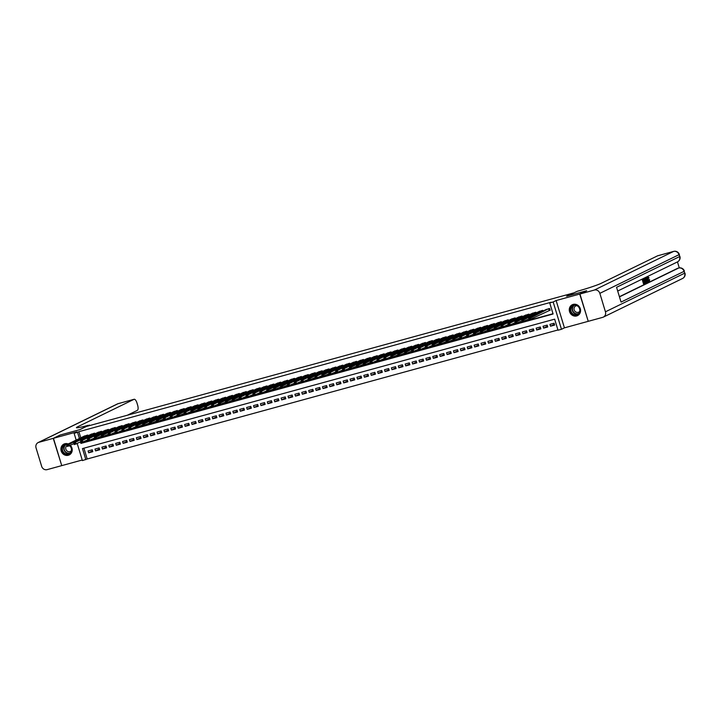 <?xml version="1.0" encoding="UTF-8"?>
<svg xmlns="http://www.w3.org/2000/svg" width="721" height="721" viewBox="0 0 721 721"><rect width="100%" height="100%" fill="white"/><g stroke="black" fill="none" stroke-linecap="round" stroke-linejoin="round"><path stroke-width="1.08" d="M68.216 443.947A6.029 5.561 -116 0 0 64.818 443.748A6.029 5.561 -116 0 0 63.917 444.091A6.029 5.561 -116 0 0 61.357 451.472A6.029 5.561 -116 0 0 68.315 455.266A6.029 5.561 -116 0 0 69.207 454.933A6.029 5.561 -116 0 0 70.379 445.38M576.683 315.933A6.029 5.561 -116 0 0 577.575 315.591A6.029 5.561 -116 0 0 580.135 308.209A6.029 5.561 -116 0 0 573.177 304.415A6.029 5.561 -116 0 0 572.285 304.749A6.029 5.561 -116 0 0 569.725 312.139A6.029 5.561 -116 0 0 576.683 315.933M83.906 448.183L87.196 458.998L82.401 460.602L77.21 443.523M573.132 293.068L86.475 426.435L80.004 429.59L60.185 435.024L53.453 438.305L61.754 465.622L82.221 460.016M588.237 321.278L579.738 294.06L556.134 300.531L553.169 301.973L561.47 329.29L558.018 330.236L554.656 319.16L82.482 448.579L85.844 459.656M556.134 300.531L564.435 327.848L588.039 321.377M564.435 327.848L561.47 329.29M87.196 458.998L557.946 329.975M573.123 293.05L566.661 296.205L586.488 290.815M586.479 290.779L579.738 294.06M87.98 435.781L87.755 435.051L83.69 436.403M94.875 433.898L94.649 433.159L90.585 434.52M101.769 432.005L101.544 431.266L97.479 432.627M108.664 430.113L108.438 429.383L104.365 430.734M115.549 428.229L115.333 427.49L111.259 428.851M122.444 426.336L122.219 425.597L118.154 426.958M129.338 424.453L129.113 423.714L125.048 425.066M136.233 422.56L136.008 421.821L131.943 423.182M143.128 420.667L142.902 419.937L138.838 421.289M150.022 418.784L149.797 418.045L145.723 419.406M156.908 416.891L156.691 416.152L152.618 417.513M163.802 414.999L163.577 414.269L159.512 415.62M170.697 413.115L170.471 412.376L166.407 413.737M177.591 411.222L177.366 410.483L173.301 411.844M184.486 409.339L184.261 408.6L180.196 409.952M191.38 407.446L191.155 406.707L187.081 408.068M198.266 405.553L198.05 404.823L193.976 406.175M205.161 403.67L204.935 402.931L200.871 404.292M212.055 401.777L211.83 401.038L207.765 402.399M218.95 399.885L218.724 399.155L214.66 400.506M225.844 398.001L225.619 397.262L221.554 398.623M232.739 396.108L232.513 395.369L228.44 396.73M239.624 394.216L239.408 393.486L235.334 394.838M246.519 392.332L246.294 391.593L242.229 392.954M253.413 390.44L253.188 389.7L249.124 391.061M260.308 388.556L260.083 387.817L256.018 389.178M267.203 386.663L266.977 385.924L262.913 387.285M274.097 384.771L273.872 384.041L269.798 385.393M280.983 382.887L280.766 382.148L276.693 383.509M287.877 380.994L287.652 380.255L283.587 381.616M294.772 379.102L294.547 378.372L290.482 379.724M301.666 377.218L301.441 376.479L297.376 377.84M308.561 375.326L308.336 374.587L304.271 375.947M315.456 373.442L315.23 372.703L311.157 374.055M322.341 371.549L322.125 370.81L318.051 372.171M329.236 369.657L329.01 368.927L324.946 370.279M336.13 367.773L335.905 367.034L331.84 368.395M343.025 365.88L342.799 365.141L338.735 366.502M349.919 363.988L349.694 363.258L345.629 364.61M356.814 362.104L356.589 361.365L352.515 362.726M363.708 360.212L363.483 359.473L359.409 360.833M370.594 358.328L370.378 357.589L366.304 358.941M377.489 356.435L377.263 355.696L373.199 357.057M384.383 354.543L384.158 353.804L380.093 355.165M391.278 352.659L391.052 351.92L386.988 353.281M398.172 350.767L397.947 350.027L393.882 351.388M405.067 348.874L404.841 348.144L400.768 349.496M411.952 346.99L411.736 346.251L407.662 347.612M418.847 345.098L418.622 344.359L414.557 345.72M425.741 343.205L425.516 342.475L421.452 343.827M432.636 341.321L432.411 340.582L428.346 341.943M439.531 339.429L439.305 338.69L435.241 340.051M446.425 337.545L446.2 336.806L442.126 338.158M453.311 335.653L453.094 334.914L449.021 336.274M460.205 333.76L459.98 333.03L455.915 334.382M467.1 331.876L466.875 331.137L462.81 332.498M473.994 329.984L473.769 329.245L469.704 330.606M480.889 328.091L480.664 327.361L476.599 328.713M487.784 326.207L487.558 325.468L483.485 326.829M494.669 324.315L494.453 323.576L490.379 324.937M501.564 322.431L501.338 321.692L497.274 323.044M508.458 320.539L508.233 319.8L504.168 321.16M515.353 318.646L515.127 317.907L511.063 319.268M522.247 316.762L522.022 316.023L517.957 317.384M529.142 314.87L528.917 314.131L524.843 315.492M536.027 312.977L535.811 312.247L531.737 313.599M542.922 311.093L542.697 310.354L538.632 311.715M554.404 324.306L550.502 326.207L554.638 325.081L554.079 323.233L549.943 324.369L550.502 326.207M547.518 326.198L543.616 328.1L547.744 326.964L547.185 325.117L543.048 326.252L543.616 328.1M540.624 328.082L536.721 329.993L540.858 328.857L540.29 327.01L536.154 328.145L536.721 329.993M533.729 329.975L529.827 331.876L533.964 330.741L533.405 328.902L529.268 330.029L529.827 331.876M526.835 331.867L522.932 333.769L527.069 332.633L526.51 330.786L522.374 331.921L522.932 333.769M519.94 333.751L516.038 335.653L520.174 334.526L519.616 332.678L515.479 333.814L516.038 335.653M513.046 335.644L509.143 337.545L513.28 336.41L512.721 334.571L508.584 335.698L509.143 337.545M506.16 337.536L502.258 339.438L506.385 338.302L505.827 336.455L501.69 337.59L502.258 339.438M499.265 339.42L495.363 341.321L499.5 340.195L498.932 338.347L494.795 339.483L495.363 341.321M492.371 341.312L488.468 343.214L492.605 342.078L492.046 340.231L487.91 341.366L488.468 343.214M485.476 343.205L481.574 345.107L485.711 343.971L485.152 342.124L481.015 343.259L481.574 345.107M478.582 345.089L474.679 346.99L478.816 345.855L478.257 344.016L474.121 345.143L474.679 346.99M471.687 346.981L467.785 348.883L471.922 347.747L471.363 345.9L467.226 347.035L467.785 348.883M464.793 348.865L460.899 350.776L465.027 349.64L464.468 347.792L460.331 348.928L460.899 350.776M457.907 350.757L454.005 352.659L458.141 351.524L457.574 349.685L453.437 350.812L454.005 352.659M451.013 352.65L447.11 354.552L451.247 353.416L450.688 351.569L446.551 352.704L447.11 354.552M444.118 354.534L440.216 356.435L444.352 355.309L443.794 353.461L439.657 354.597L440.216 356.435M437.223 356.426L433.321 358.328L437.458 357.192L436.899 355.345L432.762 356.48L433.321 358.328M430.329 358.319L426.426 360.221L430.563 359.085L430.004 357.237L425.868 358.373L426.426 360.221M423.434 360.203L419.532 362.104L423.669 360.978L423.11 359.13L418.973 360.266L419.532 362.104M416.549 362.095L412.646 363.997L416.783 362.861L416.215 361.014L412.079 362.149L412.646 363.997M409.654 363.979L405.752 365.889L409.889 364.754L409.321 362.906L405.193 364.042L405.752 365.889M402.76 365.871L398.857 367.773L402.994 366.638L402.435 364.799L398.298 365.926L398.857 367.773M395.865 367.764L391.963 369.666L396.099 368.53L395.541 366.683L391.404 367.818L391.963 369.666M388.97 369.648L385.068 371.549L389.205 370.423L388.646 368.575L384.509 369.711L385.068 371.549M382.076 371.54L378.174 373.442L382.31 372.306L381.751 370.468L377.615 371.594L378.174 373.442M375.19 373.433L371.288 375.335L375.425 374.199L374.857 372.351L370.72 373.487L371.288 375.335M368.296 375.317L364.393 377.218L368.53 376.092L367.962 374.244L363.835 375.38L364.393 377.218M361.401 377.209L357.499 379.111L361.636 377.975L361.077 376.128L356.94 377.263L357.499 379.111M354.507 379.102L350.604 381.003L354.741 379.868L354.182 378.02L350.046 379.156L350.604 381.003M347.612 380.985L343.71 382.887L347.846 381.751L347.288 379.913L343.151 381.039L343.71 382.887M340.718 382.878L336.815 384.78L340.952 383.644L340.393 381.797L336.256 382.932L336.815 384.78M333.832 384.762L329.93 386.672L334.057 385.537L333.499 383.689L329.362 384.825L329.93 386.672M326.937 386.654L323.035 388.556L327.172 387.42L326.604 385.582L322.476 386.708L323.035 388.556M320.043 388.547L316.14 390.449L320.277 389.313L319.718 387.465L315.582 388.601L316.14 390.449M313.148 390.431L309.246 392.332L313.383 391.206L312.824 389.358L308.687 390.494L309.246 392.332M306.254 392.323L302.351 394.225L306.488 393.089L305.929 391.242L301.793 392.377L302.351 394.225M299.359 394.216L295.457 396.117L299.594 394.982L299.035 393.134L294.898 394.27L295.457 396.117M292.474 396.099L288.571 398.001L292.699 396.874L292.14 395.027L288.003 396.153L288.571 398.001M285.579 397.992L281.677 399.894L285.813 398.758L285.246 396.91L281.118 398.046L281.677 399.894M278.685 399.876L274.782 401.786L278.919 400.651L278.36 398.803L274.223 399.939L274.782 401.786M271.79 401.768L267.888 403.67L272.024 402.534L271.466 400.696L267.329 401.822L267.888 403.67M264.895 403.661L260.993 405.562L265.13 404.427L264.571 402.579L260.434 403.715L260.993 405.562M258.001 405.544L254.098 407.446L258.235 406.32L257.676 404.472L253.54 405.608L254.098 407.446M251.115 407.437L247.213 409.339L251.341 408.203L250.782 406.365L246.645 407.491L247.213 409.339M244.221 409.33L240.318 411.231L244.455 410.096L243.887 408.248L239.751 409.384L240.318 411.231M237.326 411.213L233.424 413.115L237.56 411.988L237.002 410.141L232.865 411.276L233.424 413.115M230.432 413.106L226.529 415.008L230.666 413.872L230.107 412.024L225.97 413.16L226.529 415.008M223.537 414.999L219.635 416.9L223.771 415.765L223.213 413.917L219.076 415.053L219.635 416.9M216.642 416.882L212.74 418.784L216.877 417.648L216.318 415.81L212.181 416.936L212.74 418.784M209.757 418.775L205.855 420.676L209.982 419.541L209.423 417.693L205.287 418.829L205.855 420.676M202.862 420.658L198.96 422.569L203.097 421.434L202.529 419.586L198.392 420.722L198.96 422.569M195.968 422.551L192.065 424.453L196.202 423.317L195.643 421.479L191.507 422.605L192.065 424.453M189.073 424.444L185.171 426.345L189.308 425.21L188.749 423.362L184.612 424.498L185.171 426.345M182.179 426.327L178.276 428.229L182.413 427.102L181.854 425.255L177.717 426.39L178.276 428.229M175.284 428.22L171.382 430.122L175.518 428.986L174.96 427.138L170.823 428.274L171.382 430.122M168.39 430.113L164.496 432.014L168.624 430.879L168.065 429.031L163.928 430.167L164.496 432.014M161.504 431.996L157.602 433.898L161.738 432.771L161.171 430.924L157.034 432.05L157.602 433.898M154.609 433.889L150.707 435.79L154.844 434.655L154.285 432.807L150.148 433.943L150.707 435.79M147.715 435.772L143.812 437.683L147.949 436.547L147.39 434.7L143.254 435.835L143.812 437.683M140.82 437.665L136.918 439.567L141.055 438.431L140.496 436.593L136.359 437.719L136.918 439.567M133.926 439.558L130.023 441.459L134.16 440.324L133.601 438.476L129.465 439.612L130.023 441.459M127.031 441.441L123.129 443.343L127.266 442.216L126.707 440.369L122.57 441.504L123.129 443.343M120.146 443.334L116.243 445.236L120.38 444.1L119.812 442.252L115.675 443.388L116.243 445.236M113.251 445.227L109.349 447.128L113.485 445.993L112.918 444.145L108.79 445.281L109.349 447.128M106.357 447.11L102.454 449.012L106.591 447.885L106.032 446.038L101.895 447.173L102.454 449.012M99.462 449.003L95.56 450.904L99.696 449.769L99.138 447.921L95.001 449.057L95.56 450.904M92.243 449.814L88.106 450.949L88.665 452.797L92.802 451.661L92.243 449.814M80.464 441.937L80.914 443.406L553.088 313.995L549.726 302.919L551.069 302.261L78.895 431.681L80.761 437.836M82.158 442.433L553.007 313.725M548.951 310.643L550.159 310.309L549.591 308.462L545.527 309.823M76.165 440.071L74.101 433.276L77.066 431.834L53.453 438.305M74.101 433.276L77.544 432.339L79.418 438.485M78.895 431.681L77.544 432.339M549.726 302.919L553.169 301.973M82.257 442.757L80.914 443.406M92.567 450.895L88.665 452.797M550.114 310.174L529.205 319.899L528.646 318.051L546.662 309.264M528.98 318.637L528.646 318.051L530.368 317.582L530.926 319.43L529.665 318.448L528.98 318.637L529.205 319.376L529.89 319.187M548.384 308.795L529.665 318.448M529.205 319.899L529.205 319.376M571.51 306.389A5.218 4.813 64 0 1 578.422 306.47A5.218 4.813 64 0 1 578.783 313.743A5.218 4.813 64 0 1 571.87 313.662A5.218 4.813 64 0 1 571.51 306.389M578.648 313.41A4.831 4.452 -116 0 0 573.159 305.659A4.831 4.452 -116 0 0 571.708 312.689A4.831 4.452 -116 0 0 578.648 313.41M576.863 305.659A3.443 3.172 -116 0 0 574.7 310.949A3.443 3.172 -116 0 0 579.684 311.427M573.177 304.415A5.993 5.525 -116 0 0 572.519 304.677A5.993 5.525 -116 0 0 570.969 305.848A5.993 5.525 -116 0 0 570.717 313.392A5.993 5.525 -116 0 0 577.773 315.456A5.993 5.525 -116 0 0 578.386 315.104M69.865 445.632A5.218 4.813 64 0 1 70.415 453.085A5.218 4.813 64 0 1 63.511 453.004A5.218 4.813 64 0 1 67.386 444.352M66.909 444.587A4.831 4.452 -116 0 0 63.34 452.022A4.831 4.452 -116 0 0 70.279 452.743A4.831 4.452 -116 0 0 69.649 445.731M67.053 445.47A3.443 3.172 -116 0 0 70.388 451.472A3.443 3.172 -116 0 0 71.316 450.76M64.809 443.748A5.993 5.525 -116 0 0 64.151 444.019A5.993 5.525 -116 0 0 62.601 445.181A5.993 5.525 -116 0 0 62.348 452.734A5.993 5.525 -116 0 0 69.405 454.789A5.993 5.525 -116 0 0 70.018 454.437M648.684 281.046L648.801 279.721L649.621 279.604L649.414 281.397L648.449 281.532M649.242 281.442L648.774 281.587M647.413 279.613L647.602 276.972M649.414 281.397L647.963 279.46L648.026 276.855L649.044 277.837L648.305 278.234L647.62 277.522M646.467 282.65L647.016 282.497L646.566 277.63L648.558 281.749L647.719 280.595L647.025 280.929L647.016 282.497M646.007 279.55L645.764 277.909L646.566 277.63M648.314 281.866L647.764 282.019L647.215 280.839M644.43 280.829L643.736 281.749L644.204 283.29L645.151 282.821L645.313 283.335L644.132 283.912L643.574 284.056L642.231 279.631L643.925 278.919L643.168 279.883L643.583 281.244L644.43 280.829L643.547 281.136M644.168 283.182L645.151 282.821M619.411 296.691L677.569 268.338A4.641 1.775 -105.3 0 1 677.686 268.293A4.641 1.775 -105.3 0 1 677.812 268.266M679.29 267.888L677.47 261.903M644.935 282.884L644.484 281.388M644.322 280.857L643.907 279.514M643.745 278.973L645.133 278.405L646.268 280.298L646.196 282.902L645.619 283.182L644.277 278.748L645.133 278.405M579.945 294.006L588.246 321.323L602.657 317.366A4.641 4.281 -116 0 0 605.442 311.805L599.836 293.348A4.641 4.281 -116 0 0 594.356 290.049L579.945 294.006L586.687 290.716L566.724 296.187L577.332 291.266A19.332 1.28 -16.9 0 0 601.296 283.263L657.597 255.811A4.641 1.775 -105.3 0 1 657.714 255.766A4.641 1.775 -105.3 0 1 657.84 255.748M594.356 290.049L673.558 251.44A4.641 4.281 64 0 1 679.038 254.738L679.597 256.586L616.563 287.319L621.051 302.081L684.085 271.348L684.644 273.196A4.641 4.281 64 0 1 682.544 278.495L603.342 317.114M644.132 283.912L642.781 279.478L642.231 279.631M642.781 279.478L643.925 278.919M645.692 282.56L646.313 281.893L646.034 280.397L644.989 278.991L645.692 282.56M644.277 278.748L643.727 278.901M645.475 282.551L644.727 279.108M646.313 281.893L645.764 282.046M646.034 280.397L645.484 280.55M646.737 279.081L646.944 280.388L647.494 280.118L646.737 279.081M646.313 277.756L645.764 277.909M647.494 280.118L646.944 280.271M648.855 278.09L648.17 277.369L648.188 279.342L649.152 280.92M649.197 280.911L649.351 279.568M647.963 279.46L647.512 279.586M53.246 438.359L59.978 435.078L79.941 429.608L88.196 425.336A19.332 1.28 163.1 0 1 76.426 427.67A19.332 1.28 163.1 0 1 77.697 426.778L133.998 399.326L118.046 403.697L38.844 442.315L53.246 438.359L61.745 465.586M89.368 425.011L89.539 425.597M38.844 442.315A4.641 4.281 -116 0 0 36.05 447.876L41.656 466.334A4.641 4.281 -116 0 0 47.135 469.632L61.546 465.685M127.374 415.233L137.351 410.366A4.641 1.775 74.7 0 0 137.621 405.148L136.963 402.967A4.641 1.775 74.7 0 0 134.115 399.281A4.641 1.775 74.7 0 0 133.998 399.326M528.908 318.943L522.31 321.791L521.752 319.944L539.768 311.157M522.085 320.53L521.752 319.944L523.473 319.475L524.032 321.314L522.77 320.34L522.085 320.53L522.31 321.269L522.995 321.079M541.498 310.688L522.77 320.34M522.31 321.791L522.31 321.269M522.013 320.827L515.416 323.675L514.857 321.836L532.882 313.049M515.191 322.413L514.857 321.836L516.578 321.359L517.137 323.206L515.875 322.224L515.191 322.413L515.416 323.152L516.101 322.963M534.603 312.572L515.875 322.224M515.416 323.675L515.416 323.152M515.127 322.72L508.521 325.568L507.963 323.72L525.988 314.933M508.296 324.306L507.963 323.72L509.684 323.251L510.243 325.099L508.99 324.117L508.296 324.306L508.521 325.045L509.215 324.856M527.709 314.464L509.684 323.251L508.99 324.117M508.521 325.568L508.521 325.045M508.233 324.603L501.627 327.46L501.068 325.613L519.093 316.825M501.401 326.198L501.068 325.613L502.789 325.135L503.357 326.983L502.095 326.009L501.401 326.198L501.627 326.928L502.321 326.739M520.814 316.357L502.789 325.135L502.095 326.009M501.627 327.46L501.627 326.928M501.338 326.496L494.741 329.344L494.173 327.496L512.198 318.718M494.507 328.082L494.173 327.496L495.904 327.028L496.463 328.875L495.201 327.893L494.507 328.082L494.732 328.821L495.426 328.632M513.92 318.24L495.201 327.893M494.741 329.344L494.732 328.821M494.444 328.388L487.847 331.236L487.279 329.389L505.304 320.602M487.621 329.975L487.279 329.389L489.009 328.92L489.568 330.768L488.306 329.785L487.621 329.975L487.847 330.714L488.532 330.524M507.025 320.133L488.306 329.785M487.847 331.236L487.847 330.714M487.549 330.272L480.952 333.129L480.393 331.281L498.409 322.494M480.727 331.858L480.393 331.281L482.115 330.804L482.673 332.651L481.412 331.669L480.727 331.858L480.952 332.597L481.637 332.408M500.14 322.017L481.412 331.669M480.952 333.129L480.952 332.597M480.655 332.165L474.058 335.013L473.499 333.165L491.524 324.378M473.832 333.751L473.499 333.165L475.22 332.696L475.779 334.544L474.517 333.562L473.832 333.751L474.058 334.49L474.742 334.301M493.245 323.909L474.517 333.562M474.058 335.013L474.058 334.49M473.769 334.057L467.163 336.905L466.604 335.058L484.629 326.271M466.938 335.644L466.604 335.058L468.326 334.589L468.884 336.428L467.632 335.454L466.938 335.644L467.163 336.383L467.857 336.193M486.351 325.802L468.326 334.589L467.632 335.454M467.163 336.905L467.163 336.383M466.875 335.941L460.268 338.789L459.71 336.95L477.735 328.163M460.043 337.527L459.71 336.95L461.431 336.473L461.999 338.32L460.737 337.338L460.043 337.527L460.268 338.266L460.962 338.077M479.456 327.685L461.431 336.473L460.737 337.338M460.268 338.789L460.268 338.266M459.98 337.834L453.383 340.682L452.815 338.834L470.84 330.047M453.149 339.42L452.815 338.834L454.545 338.365L455.104 340.213L453.842 339.23L453.149 339.42L453.374 340.159L454.068 339.97M472.561 329.578L453.842 339.23M453.383 340.682L453.374 340.159M453.085 339.717L446.488 342.574L445.92 340.727L463.945 331.939M446.263 341.312L445.92 340.727L447.651 340.258L448.21 342.096L446.948 341.123L446.263 341.312L446.488 342.042L447.173 341.862M465.667 331.471L446.948 341.123M446.488 342.574L446.488 342.042M446.191 341.61L439.594 344.458L439.035 342.619L457.051 333.832M439.368 343.196L439.035 342.619L440.756 342.142L441.315 343.989L440.053 343.007L439.368 343.196L439.594 343.935L440.279 343.746M458.781 333.354L440.053 343.007M439.594 344.458L439.594 343.935M439.296 343.502L432.699 346.35L432.14 344.503L450.165 335.716M432.474 345.089L432.14 344.503L433.862 344.034L434.421 345.882L433.159 344.899L432.474 345.089L432.699 345.828L433.384 345.638M451.887 335.247L433.159 344.899M432.699 346.35L432.699 345.828M432.411 345.386L425.805 348.243L425.246 346.395L443.271 337.608M425.579 346.972L425.246 346.395L426.967 345.918L427.526 347.765L426.273 346.792L425.579 346.972L425.805 347.711L426.49 347.522M444.992 337.131L426.967 345.918L426.273 346.792M425.805 348.243L425.805 347.711M425.516 347.279L418.91 350.127L418.351 348.279L436.376 339.501M418.685 348.865L418.351 348.279L420.073 347.81L420.64 349.658L419.379 348.676L418.685 348.865L418.91 349.604L419.604 349.415M438.098 339.023L420.073 347.81L419.379 348.676M418.91 350.127L418.91 349.604M418.622 349.171L412.015 352.019L411.457 350.172L429.482 341.384M411.79 350.757L411.457 350.172L413.178 349.703L413.746 351.542L412.484 350.568L411.79 350.757L412.015 351.497L412.709 351.307M431.203 340.916L413.178 349.703L412.484 350.568M412.015 352.019L412.015 351.497M411.727 351.055L405.13 353.912L404.562 352.064L422.587 343.277M404.905 352.641L404.562 352.064L406.293 351.587L406.851 353.434L405.59 352.452L404.905 352.641L405.121 353.38L405.815 353.191M424.308 342.799L405.59 352.452M405.13 353.912L405.121 353.38M404.832 352.948L398.235 355.795L397.677 353.948L415.693 345.161M398.01 354.534L397.677 353.948L399.398 353.479L399.957 355.327L398.695 354.344L398.01 354.534L398.235 355.273L398.92 355.083M417.423 344.692L398.695 354.344M398.235 355.795L398.235 355.273M397.938 354.831L391.341 357.688L390.782 355.841L408.798 347.053M391.115 356.426L390.782 355.841L392.503 355.372L393.062 357.21L391.8 356.237L391.115 356.426L391.341 357.165L392.026 356.976M410.528 346.585L391.8 356.237M391.341 357.688L391.341 357.165M391.052 356.724L384.446 359.572L383.887 357.733L401.912 348.946M384.221 358.31L383.887 357.733L385.609 357.255L386.168 359.103L384.915 358.121L384.221 358.31L384.446 359.049L385.131 358.86M403.634 348.468L385.609 357.255L384.915 358.121M384.446 359.572L384.446 359.049M384.158 358.616L377.552 361.464L376.993 359.617L395.018 350.83M377.326 360.203L376.993 359.617L378.714 359.148L379.282 360.996L378.02 360.013L377.326 360.203L377.552 360.942L378.246 360.752M396.739 350.361L378.714 359.148L378.02 360.013M377.552 361.464L377.552 360.942M377.263 360.5L370.657 363.357L370.098 361.509L388.123 352.722M370.432 362.095L370.098 361.509L371.82 361.032L372.387 362.879L371.126 361.906L370.432 362.095L370.657 362.825L371.351 362.636M389.845 352.254L371.82 361.032L371.126 361.906M370.657 363.357L370.657 362.825M370.369 362.393L363.772 365.241L363.204 363.393L381.229 354.615M363.546 363.979L363.204 363.393L364.934 362.924L365.493 364.772L364.231 363.79L363.546 363.979L363.763 364.718L364.456 364.529M382.95 354.137L364.231 363.79M363.772 365.241L363.763 364.718M363.474 364.285L356.877 367.133L356.318 365.286L374.334 356.498M356.652 365.871L356.318 365.286L358.04 364.817L358.598 366.665L357.337 365.682L356.652 365.871L356.877 366.61L357.562 366.421M376.065 356.03L357.337 365.682M356.877 367.133L356.877 366.61M356.58 366.169L349.982 369.026L349.424 367.178L367.44 358.391M349.757 367.755L349.424 367.178L351.145 366.701L351.704 368.548L350.442 367.566L349.757 367.755L349.982 368.494L350.667 368.305M369.17 357.913L350.442 367.566M349.982 369.026L349.982 368.494M349.694 368.061L343.088 370.909L342.529 369.062L360.554 360.275M342.863 369.648L342.529 369.062L344.25 368.593L344.809 370.441L343.556 369.458L342.863 369.648L343.088 370.387L343.773 370.197M362.275 359.806L344.25 368.593L343.556 369.458M343.088 370.909L343.088 370.387M342.799 369.954L336.193 372.802L335.635 370.954L353.66 362.167M335.968 371.54L335.635 370.954L337.356 370.486L337.915 372.324L336.662 371.351L335.968 371.54L336.193 372.279L336.887 372.09M355.381 361.699L337.356 370.486L336.662 371.351M336.193 372.802L336.193 372.279M335.905 371.838L329.299 374.686L328.74 372.847L346.765 364.06M329.073 373.424L328.74 372.847L330.461 372.369L331.029 374.217L329.767 373.235L329.073 373.424L329.299 374.163L329.993 373.974M348.486 363.582L330.461 372.369L329.767 373.235M329.299 374.686L329.299 374.163M329.01 373.73L322.413 376.578L321.845 374.731L339.87 365.944M322.188 375.317L321.845 374.731L323.576 374.262L324.135 376.11L322.873 375.127L322.188 375.317L322.404 376.056L323.098 375.866M341.592 365.475L322.873 375.127M322.413 376.578L322.404 376.056M322.116 375.614L315.519 378.471L314.96 376.623L332.976 367.836M315.293 377.209L314.96 376.623L316.681 376.146L317.24 377.993L315.978 377.02L315.293 377.209L315.519 377.939L316.204 377.759M334.697 367.368L316.681 376.146L315.978 377.02M315.519 378.471L315.519 377.939M315.221 377.507L308.624 380.355L308.065 378.516L326.081 369.729M308.399 379.093L308.065 378.516L309.787 378.038L310.345 379.886L309.084 378.904L308.399 379.093L308.624 379.832L309.309 379.643M327.812 369.251L309.084 378.904M308.624 380.355L308.624 379.832M308.336 379.399L301.729 382.247L301.171 380.4L319.196 371.612M301.504 380.985L301.171 380.4L302.892 379.931L303.451 381.779L302.198 380.796L301.504 380.985L301.729 381.724L302.414 381.535M320.917 371.144L302.892 379.931L302.198 380.796M301.729 382.247L301.729 381.724M301.441 381.283L294.835 384.14L294.276 382.292L312.301 373.505M294.61 382.869L294.276 382.292L295.998 381.815L296.556 383.662L295.304 382.68L294.61 382.869L294.835 383.608L295.529 383.419M314.023 373.027L295.998 381.815L295.304 382.68M294.835 384.14L294.835 383.608M294.547 383.175L287.94 386.023L287.382 384.176L305.407 375.398M287.715 384.762L287.382 384.176L289.103 383.707L289.671 385.555L288.409 384.572L287.715 384.762L287.94 385.501L288.634 385.311M307.128 374.92L289.103 383.707L288.409 384.572M287.94 386.023L287.94 385.501M287.652 385.068L281.055 387.916L280.487 386.068L298.512 377.281M280.829 386.654L280.487 386.068L282.217 385.6L282.776 387.438L281.514 386.465L280.829 386.654L281.046 387.393L281.74 387.204M300.233 376.813L281.514 386.465M281.055 387.916L281.046 387.393M280.757 386.952L274.16 389.8L273.601 387.961L291.617 379.174M273.935 388.538L273.601 387.961L275.323 387.483L275.882 389.331L274.62 388.349L273.935 388.538L274.16 389.277L274.845 389.088M293.339 378.696L274.62 388.349M274.16 389.8L274.16 389.277M273.863 388.844L267.266 391.692L266.707 389.845L284.723 381.058M267.04 390.431L266.707 389.845L268.428 389.376L268.987 391.224L267.725 390.241L267.04 390.431L267.266 391.17L267.951 390.98M286.453 380.589L267.725 390.241M267.266 391.692L267.266 391.17M266.977 390.728L260.371 393.585L259.812 391.737L277.837 382.95M260.146 392.323L259.812 391.737L261.534 391.269L262.093 393.107L261.056 392.873L260.84 392.134L260.146 392.323L260.371 393.062L261.056 392.873M279.559 382.481L261.534 391.269L260.84 392.134M260.371 393.585L260.371 393.062M260.083 392.621L253.477 395.469L252.918 393.63L270.943 384.843M253.251 394.207L252.918 393.63L254.639 393.152L255.198 395L253.945 394.017L253.251 394.207L253.477 394.946L254.171 394.757M272.664 384.365L254.639 393.152L253.945 394.017M253.477 395.469L253.477 394.946M253.188 394.513L246.582 397.361L246.023 395.514L264.048 386.726M246.357 396.099L246.023 395.514L247.745 395.045L248.312 396.892L247.051 395.91L246.357 396.099L246.582 396.838L247.276 396.649M265.77 386.258L247.745 395.045L247.051 395.91M246.582 397.361L246.582 396.838M246.294 396.397L239.696 399.254L239.129 397.406L257.154 388.619M239.471 397.992L239.129 397.406L240.859 396.929L241.418 398.776L240.156 397.803L239.471 397.992L239.687 398.722L240.381 398.533M258.875 388.15L240.859 396.929L240.156 397.803M239.696 399.254L239.687 398.722M239.399 398.289L232.802 401.137L232.243 399.29L250.259 390.512M232.577 399.876L232.243 399.29L233.965 398.821L234.523 400.669L233.262 399.686L232.577 399.876L232.802 400.615L233.487 400.425M251.98 390.034L233.262 399.686M232.802 401.137L232.802 400.615M232.504 400.182L225.907 403.03L225.349 401.182L243.365 392.395M225.682 401.768L225.349 401.182L227.07 400.714L227.629 402.552L226.367 401.579L225.682 401.768L225.907 402.507L226.592 402.318M245.095 391.927L226.367 401.579M225.907 403.03L225.907 402.507M225.61 402.066L219.013 404.923L218.454 403.075L236.479 394.288M218.787 403.652L218.454 403.075L220.175 402.597L220.734 404.445L219.472 403.463L218.787 403.652L219.013 404.391L219.698 404.202M238.2 393.81L219.472 403.463M219.013 404.923L219.013 404.391M218.724 403.958L212.118 406.806L211.559 404.959L229.584 396.171M211.893 405.544L211.559 404.959L213.281 404.49L213.84 406.338L212.587 405.355L211.893 405.544L212.118 406.284L212.812 406.094M231.306 395.703L213.281 404.49L212.587 405.355M212.118 406.806L212.118 406.284M211.83 405.851L205.224 408.699L204.665 406.851L222.69 398.064M204.998 407.437L204.665 406.851L206.386 406.383L206.954 408.221L205.692 407.248L204.998 407.437L205.224 408.176L205.918 407.987M224.411 397.595L206.386 406.383L205.692 407.248M205.224 408.699L205.224 408.176M204.935 407.735L198.338 410.582L197.77 408.744L215.795 399.957M198.104 409.321L197.77 408.744L199.501 408.266L200.059 410.114L198.798 409.131L198.104 409.321L198.329 410.06L199.023 409.87M217.517 399.479L198.798 409.131M198.338 410.582L198.329 410.06M198.041 409.627L191.444 412.475L190.876 410.628L208.901 401.84M191.218 411.213L190.876 410.628L192.606 410.159L193.165 412.006L191.903 411.024L191.218 411.213L191.444 411.952L192.128 411.763M210.622 401.372L191.903 411.024M191.444 412.475L191.444 411.952M191.146 411.511L184.549 414.368L183.99 412.52L202.006 403.733M184.324 413.106L183.99 412.52L185.712 412.042L186.27 413.89L185.009 412.917L184.324 413.106L184.549 413.836L185.234 413.656M203.737 403.264L185.712 412.042L185.009 412.917M184.549 414.368L184.549 413.836M184.252 413.403L177.654 416.251L177.096 414.413L195.121 405.626M177.429 414.99L177.096 414.413L178.817 413.935L179.376 415.783L178.114 414.8L177.429 414.99L177.654 415.729L178.339 415.539M196.842 405.148L178.114 414.8M177.654 416.251L177.654 415.729M177.366 415.296L170.76 418.144L170.201 416.296L188.226 407.509M170.535 416.882L170.201 416.296L171.922 415.828L172.481 417.675L171.228 416.693L170.535 416.882L170.76 417.621L171.454 417.432M189.947 407.041L171.922 415.828L171.228 416.693M170.76 418.144L170.76 417.621M170.471 417.18L163.865 420.037L163.306 418.189L181.331 409.402M163.64 418.766L163.306 418.189L165.028 417.711L165.596 419.559L164.334 418.577L163.64 418.766L163.865 419.505L164.559 419.316M183.053 408.924L165.028 417.711L164.334 418.577M163.865 420.037L163.865 419.505M163.577 419.072L156.98 421.92L156.412 420.073L174.437 411.294M156.745 420.658L156.412 420.073L158.142 419.604L158.701 421.452L157.439 420.469L156.745 420.658L156.971 421.397L157.665 421.208M176.158 410.817L157.439 420.469M156.98 421.92L156.971 421.397M156.682 420.965L150.085 423.813L149.517 421.965L167.542 413.178M149.86 422.551L149.517 421.965L151.248 421.497L151.807 423.335L150.545 422.362L149.86 422.551L150.085 423.29L150.77 423.101M169.264 412.709L150.545 422.362M150.085 423.813L150.085 423.29M149.788 422.848L143.191 425.696L142.632 423.858L160.648 415.071M142.965 424.435L142.632 423.858L144.353 423.38L144.912 425.228L143.65 424.245L142.965 424.435L143.191 425.174L143.876 424.984M162.378 414.593L143.65 424.245M143.191 425.696L143.191 425.174M142.893 424.741L136.296 427.589L135.737 425.741L153.762 416.954M136.071 426.327L135.737 425.741L137.459 425.273L138.017 427.12L136.756 426.138L136.071 426.327L136.296 427.066L136.981 426.877M155.484 416.486L136.756 426.138M136.296 427.589L136.296 427.066M136.008 426.625L129.401 429.482L128.843 427.634L146.868 418.847M129.176 428.22L128.843 427.634L130.564 427.165L131.123 429.004L130.086 428.77L129.87 428.031L129.176 428.22L129.401 428.959L130.086 428.77M148.589 418.378L130.564 427.165L129.87 428.031M129.401 429.482L129.401 428.959M129.113 428.517L122.507 431.365L121.948 429.527L139.973 420.74M122.282 430.104L121.948 429.527L123.67 429.049L124.237 430.897L122.976 429.914L122.282 430.104L122.507 430.843L123.201 430.653M141.695 420.262L123.67 429.049L122.976 429.914M122.507 431.365L122.507 430.843M122.219 430.41L115.612 433.258L115.054 431.41L133.079 422.623M115.387 431.996L115.054 431.41L116.775 430.942L117.343 432.789L116.081 431.807L115.387 431.996L115.612 432.735L116.306 432.546M134.8 422.155L116.775 430.942L116.081 431.807M115.612 433.258L115.612 432.735M115.324 432.294L108.727 435.151L108.159 433.303L126.184 424.516M108.501 433.88L108.159 433.303L109.889 432.825L110.448 434.673L109.186 433.7L108.501 433.88L108.718 434.619L109.412 434.43M127.905 424.047L109.889 432.825L109.186 433.7M108.727 435.151L108.718 434.619M108.429 434.186L101.832 437.034L101.273 435.187L119.289 426.408M101.607 435.772L101.273 435.187L102.995 434.718L103.554 436.565L102.292 435.583L101.607 435.772L101.832 436.511L102.517 436.322M121.02 425.931L102.292 435.583M101.832 437.034L101.832 436.511M101.535 436.079L94.938 438.927L94.379 437.079L112.395 428.292M94.712 437.665L94.379 437.079L96.1 436.611L96.659 438.449L95.397 437.476L94.712 437.665L94.938 438.404L95.623 438.215M114.125 427.823L95.397 437.476M94.938 438.927L94.938 438.404M94.649 437.962L88.043 440.819L87.484 438.972L105.509 430.185M87.818 439.549L87.484 438.972L89.206 438.494L89.764 440.342L88.512 439.359L87.818 439.549L88.043 440.288L88.728 440.098M107.231 429.707L89.206 438.494L88.512 439.359M88.043 440.819L88.043 440.288M87.755 439.855L81.149 442.703L80.59 440.855L98.615 432.068M80.923 441.441L80.59 440.855L82.311 440.387L82.879 442.234L81.617 441.252L80.923 441.441L81.149 442.18L81.843 441.991M100.336 431.6L82.311 440.387L81.617 441.252M81.149 442.703L81.149 442.18M80.86 441.748L74.254 444.596L73.695 442.748L91.72 433.961M74.029 443.334L73.695 442.748L75.417 442.279L75.984 444.118L74.723 443.145L74.029 443.334L74.254 444.073L74.948 443.884M93.442 433.492L75.417 442.279L74.723 443.145M74.254 444.596L74.254 444.073M73.966 443.631L67.368 446.479L66.801 444.641L84.826 435.854M67.143 445.217L66.801 444.641L68.531 444.163L69.09 446.011L67.828 445.028L67.143 445.217L67.359 445.957L68.053 445.767M86.547 435.376L67.828 445.028M67.368 446.479L67.359 445.957M548.771 308.687L549.312 310.472M548.618 308.732L549.168 310.535M578.071 313.941A4.831 4.452 64 0 1 573.898 305.38M574.349 305.289A4.677 4.308 -116 0 0 578.422 313.635M69.703 453.275A4.831 4.452 64 0 1 65.53 444.722M65.981 444.623A4.677 4.308 -116 0 0 70.054 452.977M605.442 311.805L684.644 273.196L684.085 271.348A4.641 4.281 64 0 0 678.605 268.05L677.569 268.338M617.69 291.041L677.497 261.885A4.641 4.281 64 0 0 679.597 256.586L679.344 254.522L599.836 293.348M673.856 251.368A4.641 1.775 74.7 0 0 673.675 251.395A4.641 1.775 74.7 0 0 673.558 251.44L657.597 255.811M619.465 296.881L678.605 268.05A4.641 1.775 74.7 0 1 678.722 268.005L677.686 268.293M678.903 267.987A4.641 1.775 74.7 0 0 678.722 268.005A4.641 4.641 0 0 1 684.391 271.132M77.985 427.715L77.697 426.778M130.537 414.359L130.357 413.773M134.115 399.281L118.163 403.652A4.641 4.641 0 0 0 117.352 403.958A4.641 4.281 64 0 1 118.046 403.697A4.641 1.775 -105.3 0 1 118.163 403.652A4.641 1.775 -105.3 0 1 118.289 403.634M541.877 310.58L542.147 311.472M541.723 310.625L542.003 311.544M534.982 312.472L535.252 313.356M534.829 312.508L535.108 313.428M528.096 314.356L528.367 315.248M527.934 314.401L528.214 315.32M521.202 316.249L521.472 317.141M521.04 316.294L521.319 317.213M514.307 318.132L514.578 319.024M514.154 318.177L514.433 319.097M507.413 320.025L507.683 320.917M507.26 320.07L507.539 320.989M500.518 321.917L500.789 322.801M500.365 321.954L500.644 322.873M493.624 323.801L493.894 324.693M493.47 323.846L493.75 324.765M486.738 325.694L487.008 326.586M486.576 325.739L486.855 326.658M479.844 327.586L480.114 328.47M479.681 327.622L479.961 328.542M472.949 329.47L473.219 330.362M472.796 329.515L473.075 330.434M466.054 331.363L466.325 332.255M465.901 331.408L466.181 332.327M459.16 333.255L459.43 334.138M459.007 333.291L459.286 334.211M452.265 335.139L452.536 336.031M452.112 335.184L452.391 336.103M445.38 337.031L445.65 337.915M445.217 337.077L445.497 337.987M438.485 338.915L438.756 339.807M438.323 338.96L438.602 339.879M431.591 340.808L431.861 341.7M431.437 340.853L431.717 341.772M424.696 342.7L424.966 343.584M424.543 342.736L424.822 343.656M417.801 344.584L418.072 345.476M417.648 344.629L417.928 345.548M410.907 346.477L411.177 347.369M410.754 346.522L411.033 347.441M404.021 348.369L404.292 349.252M403.859 348.405L404.139 349.325M397.127 350.253L397.397 351.145M396.965 350.298L397.244 351.217M390.232 352.145L390.503 353.038M390.079 352.19L390.349 353.11M383.338 354.029L383.608 354.921M383.184 354.074L383.464 354.993M376.443 355.922L376.713 356.814M376.29 355.967L376.569 356.886M369.549 357.814L369.819 358.697M369.395 357.85L369.675 358.77M362.663 359.698L362.933 360.59M362.501 359.743L362.78 360.662M355.768 361.591L356.039 362.483M355.606 361.636L355.886 362.555M348.874 363.483L349.144 364.366M348.721 363.519L348.991 364.438M341.979 365.367L342.25 366.259M341.826 365.412L342.105 366.331M335.085 367.259L335.355 368.152M334.932 367.304L335.211 368.224M328.19 369.152L328.461 370.035M328.037 369.188L328.316 370.107M321.305 371.036L321.566 371.928M321.142 371.081L321.422 372M314.41 372.928L314.68 373.811M314.248 372.973L314.527 373.884M307.516 374.812L307.786 375.704M307.353 374.857L307.633 375.776M300.621 376.704L300.891 377.597M300.468 376.75L300.747 377.669M293.726 378.597L293.997 379.48M293.573 378.633L293.853 379.552M286.832 380.481L287.102 381.373M286.679 380.526L286.958 381.445M279.937 382.373L280.208 383.266M279.784 382.418L280.063 383.338M273.052 384.266L273.322 385.149M272.889 384.302L273.169 385.221M266.157 386.15L266.428 387.042M265.995 386.195L266.274 387.114M259.263 388.042L259.533 388.934M259.109 388.087L259.389 389.007M252.368 389.926L252.638 390.818M252.215 389.971L252.494 390.89M245.473 391.818L245.744 392.711M245.32 391.863L245.6 392.783M238.579 393.711L238.849 394.594M238.426 393.747L238.705 394.666M231.693 395.595L231.964 396.487M231.531 395.64L231.811 396.559M224.799 397.487L225.069 398.38M224.637 397.532L224.916 398.452M217.904 399.38L218.175 400.263M217.751 399.416L218.03 400.335M211.01 401.264L211.28 402.156M210.856 401.309L211.136 402.228M204.115 403.156L204.385 404.048M203.962 403.201L204.241 404.12M197.221 405.049L197.491 405.932M197.067 405.085L197.347 406.004M190.335 406.932L190.605 407.825M190.173 406.977L190.452 407.897M183.44 408.825L183.711 409.708M183.278 408.87L183.558 409.78M176.546 410.709L176.816 411.601M176.393 410.754L176.672 411.673M169.651 412.601L169.922 413.493M169.498 412.646L169.777 413.566M162.757 414.494L163.027 415.377M162.604 414.53L162.883 415.449M155.862 416.377L156.133 417.27M155.709 416.423L155.988 417.342M148.977 418.27L149.247 419.162M148.814 418.315L149.094 419.234M142.082 420.163L142.352 421.046M141.92 420.199L142.199 421.118M135.188 422.046L135.458 422.939M135.034 422.091L135.314 423.011M128.293 423.939L128.563 424.831M128.14 423.984L128.419 424.894M121.398 425.823L121.669 426.715M121.245 425.868L121.525 426.787M114.504 427.715L114.774 428.607M114.351 427.76L114.63 428.68M107.618 429.608L107.889 430.491M107.456 429.644L107.735 430.563M100.724 431.491L100.994 432.384M100.561 431.537L100.841 432.456M93.829 433.384L94.1 434.276M93.676 433.429L93.946 434.348M86.935 435.277L87.205 436.16M86.781 435.313L87.061 436.232M679.344 254.522A4.641 4.641 0 0 0 673.675 251.395L657.714 255.766M677.497 261.885A4.641 4.641 0 0 0 679.903 256.37M682.544 278.495A4.641 4.641 0 0 0 684.95 272.98M644.43 278.576L644.98 278.423M117.352 403.958L38.15 442.568M130.708 414.314L130.519 413.692"/></g></svg>
